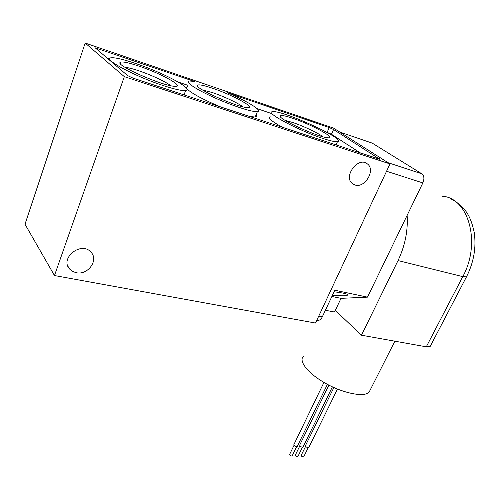<?xml version="1.0" encoding="UTF-8"?>
<svg xmlns="http://www.w3.org/2000/svg" width="500" height="500" viewBox="0 0 500 500"><rect width="100%" height="100%" fill="white"/><g stroke="black" fill="none" stroke-linecap="round" stroke-linejoin="round"><path stroke-width="0.75" d="M339.694 132.019L372.256 143.138L421.863 173.819C424.181 175.769 424.513 178.8 422.85 182.913L367.494 297.137L341.025 298.344L334.538 312.031L325.4 310.262M367.494 297.137L334.812 290.225L322.287 316.894C321.175 319.106 319.806 320.269 318.163 320.375L317.156 320.188M54.469 275.538L315.506 323.05L389.988 163.912L333.519 128.1L85.162 43.044L25 224.231L54.469 275.538L124.325 76.644L85.162 43.044M334.094 291.756L342.975 293.081C345.706 293.669 347.312 294.212 347.788 294.725C347.556 296 342.456 296.15 332.488 295.169M212.469 88.219C233.231 95.113 258.619 109.256 246.719 107.562C235.694 106.713 194.394 88.094 197.369 85.35C198.356 84.219 203.388 85.175 212.469 88.219M194.281 81.425L189.4 80.994C184.338 81.525 195.481 89.169 214.1 97.544C232.662 105.931 252.95 112.431 257.406 111.6C263.238 110.925 247.394 101.206 227.169 92.662L329.237 127.55L333.562 129.531L379.881 159.312L133.038 78.131L127.6 75.594L95.219 47.838L194.281 81.425M389.988 163.912L124.325 76.644M76.219 272.719C87.825 275.444 98.944 260.2 91.05 252.269C81.594 240.65 59.262 258.137 69.65 269.069L72.556 271.413L76.219 272.719M354.938 184.963C364.856 188.606 375.981 169.931 367.375 163.906C358.3 155.988 342.775 176.663 352.463 183.656L354.938 184.963M331.881 296.462L341.025 298.344M360.525 153.081L331.475 134.275L326.262 131.994M271.744 113.6L257.131 108.669M187.35 86.425L186.156 87.725M187.094 89.062C192.219 93.744 203.6 99.787 221.244 107.194M249.65 116.55L255.206 117.006C256.456 116.775 256.712 116.137 255.987 115.094M187.781 85.275L177.944 81.956M109.769 58.956L106.775 57.95M184.988 95.244L184.375 93.931M163.312 85.588C174.644 89.281 182.087 90.938 185.644 90.556C191.588 89.738 178.787 81.281 159.375 72.75C140.056 64.2 117.519 57.069 111.406 57.8C100.875 58.056 134.388 76.244 163.312 85.588M270.387 116.888C267.406 117.744 271.494 121.256 282.638 127.419M322.987 138.481C330.462 140.931 335.294 141.994 337.469 141.675C348.531 140.25 281.712 109.569 272.512 111.744C263.825 111.981 298.694 130.662 322.987 138.481M292.456 118.194C311.762 124.537 338.537 139.319 327.406 137.725C317.419 137 277.531 118.569 280.181 115.956C280.881 114.944 284.969 115.688 292.456 118.194M138.831 66.075C162.037 73.744 187.356 88.15 173.65 86.225C160.738 85.169 116.531 65.65 119.981 62.538C121.375 61.181 127.656 62.362 138.831 66.075M125.025 67.325C128.094 67.594 132.688 68.75 138.8 70.788C151.175 74.906 166.269 81.95 170.731 85.719M202.4 89.9L212.575 92.631C223.663 96.337 238.219 103.131 242.969 106.831M285.169 120.406L292.7 122.487C303.137 125.95 318.144 133 323.15 136.825M407.131 215.344C408.075 230.775 405.044 245.85 398.031 260.569L361.463 335.213L426.294 346.812L430.1 346.587L430.55 345.737M361.463 335.213L335.319 310.381M370.669 389.056L368.975 392.4C363.569 397.4 342.956 393.219 325.281 383.181C307.525 373.212 297.987 360.562 303.725 355.956M308.888 447.3L308.781 447.512C306.9 447.644 305.806 447 305.5 445.569L333.881 387.531M303.812 456.65L303.725 456.819C302.281 456.931 301.444 456.438 301.219 455.319L305.6 446.362M303.125 446.819L303.012 447.038C301.125 447.175 300.025 446.525 299.719 445.087L328.881 385.125M298.05 456.213L297.962 456.388C296.506 456.506 295.663 456.006 295.444 454.888L299.819 445.887M297.306 446.331L297.194 446.556C295.287 446.7 294.188 446.05 293.881 444.606L323.956 382.425M292.231 455.769L292.144 455.95C290.675 456.075 289.831 455.575 289.613 454.45L293.981 445.412M388.081 162.706L421.863 173.819M339.738 132.044L372.256 143.138M318.706 316.219L322.287 316.894M386.556 171.25L422.85 182.913M327.163 132.294L329.237 127.55M97.275 49.9L97.769 48.444M379.075 159.181L379.319 158.656M331.475 134.275L333.562 129.531M426.294 346.812L462.775 276.637C481.494 242.738 468.45 197.537 441.956 196.175M450.319 198.544C466.581 206.944 471 217.831 474.212 232.375C476.388 247.55 473.8 262.381 466.456 276.869L462.775 276.637L398.031 260.569M430.1 346.587L466.775 276.256M69.65 269.069L67.925 266.256M367.375 163.906L366.381 163.25M255.206 117.006L257.406 111.6M184 94.919L185.644 90.556M335.994 145L337.469 141.675M120.719 64.125L119.981 62.538M197.881 86.55L197.369 85.35M280.569 116.931L280.181 115.956M316.875 320.138L318.163 320.375M394.856 341.188L368.975 392.4M337.469 389.075L308.781 447.512M308.206 447.688L303.725 456.819M332.4 386.85L303.012 447.038M302.438 447.212L297.962 456.388M327.4 384.344L297.194 446.556M296.613 446.737L292.144 455.95"/></g></svg>
